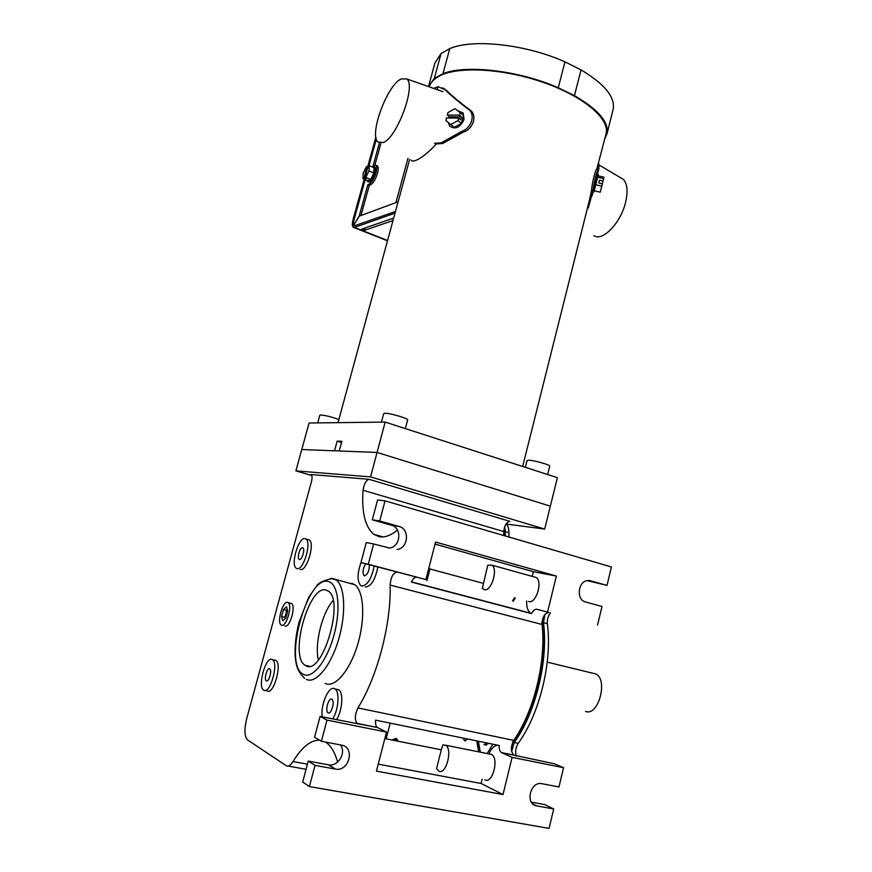 <?xml version="1.0" encoding="UTF-8"?>
<svg xmlns="http://www.w3.org/2000/svg" width="872" height="872" viewBox="0 0 872 872"><rect width="100%" height="100%" fill="white"/><g stroke="black" fill="none" stroke-linecap="round" stroke-linejoin="round"><path stroke-width="1.31" d="M395.91 202.609L407.943 158.41M367.145 180.471L367.69 181.616C369.837 181.997 371.984 179.065 374.121 172.82C374.927 169.713 374.916 167.718 374.099 166.825L372.442 167.043M370.72 179.49L373.826 172.939L373.979 167.686L369.139 165.647L368.213 166.061L364.943 177.877L365.869 177.485L370.72 179.49L367.777 180.744L362.959 178.738L366.305 178.444L364.943 177.877M363.875 178.335L367.134 166.541L366.218 166.955L363.134 173.484L362.959 178.738M365.237 178.902L365.455 178.095M367.134 166.541L367.984 166.901M365.869 177.485L368.976 170.912L373.826 172.939M368.976 170.912L369.139 165.647M383.32 142.528L377.761 141.962C369.118 134.441 386.852 85.892 400.815 79.069L406.57 78.851C416.609 84.606 397.229 137.525 383.32 142.528M433.602 88.388L437.929 86.666L445.134 89.783C451.031 95.539 458.563 101.871 467.73 108.771C475.97 113.48 472.046 128.031 461.68 131.4L441.276 142.845L442.714 143.488L436.403 143.935C428.37 152.513 421.623 157.952 416.184 160.241C413.513 161.364 411.835 161.331 411.115 160.143M442.714 143.488L463.315 132.141C473.801 128.86 477.725 114.243 469.354 109.523C460.067 102.58 452.448 96.203 446.486 90.416L442.518 87.8M437.657 89.816L441.406 91.146M437.929 86.666L437.134 89.631M441.276 142.845L434.594 143.368M457.833 110.799L463.108 112.88L464.035 119.486C460.078 127.628 455.282 129.819 449.625 126.059L448.339 122.581M454.192 127.334L445.854 120.478L446.529 117.982L458.683 118.069L460.689 119.802L461.462 116.892L459.457 115.159L460.144 112.619L463.457 115.518L461.332 123.443L454.192 127.334L445.854 120.478M458.683 118.069L458.007 120.576L461.332 123.443M458.007 120.576L450.846 124.5M449.004 118.003L449.331 116.815L461.462 116.892M460.144 112.619L455.108 108.64L447.979 112.575L447.303 115.093L449.331 116.815M447.303 115.093L459.457 115.159M368.191 181.823L368.627 182.008C370.785 182.379 372.933 179.458 375.069 173.212C375.865 170.105 375.854 168.111 375.036 167.228L374.535 167.021M398.101 201.803L359.329 216.103L353.945 224.856L359.275 215.766L367.853 184.679L369.194 184.123C371.843 182.51 374.099 178.749 375.952 172.83C376.977 168.885 376.966 166.345 375.919 165.222L373.085 165.724L379.353 143.03M369.194 184.123L370.665 184.733C373.314 183.12 375.57 179.36 377.434 173.452C378.448 169.495 378.437 166.966 377.391 165.844L376.748 165.571M395.016 213.139L354.468 227.418L387.582 240.487M393 220.572L364.954 230.143L361.88 229.064L393.686 218.055M376.323 139.204L368.987 165.713M365.139 179.643L354.185 219.254C353.302 222.687 353.313 224.9 354.239 225.881L354.294 225.935M380.813 143.618L374.927 164.971M370.665 184.733L369.325 185.289L360.986 215.482M367.853 184.679L369.325 185.289M395.474 211.471L354.239 225.881M364.736 179.479L353.781 219.09C352.888 222.524 352.898 224.736 353.825 225.717M368.475 165.942L376.105 138.376M364.213 179.261L353.127 219.33C352.07 223.439 352.081 226.088 353.182 227.265L354.468 227.418M375.865 137.133L367.668 166.77M593.058 191.764L593.908 191.971L598.323 174.509M598.334 174.509L597.418 174.291L593.134 191.48M620.286 177.539L623.251 179.283C627.306 183.621 628.102 191.219 625.649 202.075C620.918 222.894 602.421 241.947 593.865 235.604M605.898 134.517L606.204 133.307C609.572 118.57 583.379 96.247 543.06 82.317C502.817 68.299 457.244 66.076 438.998 76.235C433.711 79.123 430.485 82.677 429.351 86.895M604.863 138.637L607.097 133.481C608.896 121.927 598.018 109.316 574.452 95.637L558.265 87.756C518.905 70.436 465.866 64.354 442.965 73.706L434.321 78.36L441.058 53.563L449.778 48.603C472.798 38.542 525.783 44.243 564.936 61.847L581.024 69.891C604.438 83.886 615.163 96.934 613.223 109.033L612.907 110.308M441.058 53.563L434.943 62.926L428.697 85.892M589.668 199.208L591.576 189.987C592.153 182.673 595.5 169.299 596.884 168.808L606.204 133.307M597.843 166.607L597.658 167.38M598.704 163.184L598.955 168.242L598.334 169.473L596.884 168.808M587.183 209.138L588.36 207.71L593.036 190.641C593.734 183.371 597.069 170.062 598.334 169.473M587.619 207.383L588.36 207.71M434.321 78.36L428.479 86.579M442.965 73.706L449.778 48.603M574.452 95.637L581.024 69.891M558.265 87.756L564.936 61.847M602.269 183.796L603.664 178.64L597.691 177.201M594.246 190.772L600.187 192.2L601.778 186.183L595.805 184.744M601.778 186.183L602.367 183.818L598.77 182.946L599.456 180.188L603.064 181.049M603.664 178.64L603.936 177.18L598.05 175.763M295.891 470.88L301.767 449.538L334.521 450.802L337.148 441.145L341.889 441.254L339.252 450.988L377.075 452.448L301.767 449.538L309.07 423.007L385.173 422.081L377.075 452.448L550.352 506.152L377.075 452.448L370.546 476.897L295.891 470.88L311.805 475.545M385.173 422.081L557.382 477.671L544.695 529.064L370.546 476.897M341.552 442.518L337.148 441.145M492.887 744.198L487.186 753.473M391.91 740.001L396.161 738.464L398.232 741.255M541.817 622.227C546.788 659.897 534.144 712.38 512.507 742.148M550.483 612.842C548.096 615.904 547.049 619.512 547.354 623.665L543.485 622.652L544.967 614.368L543.485 622.652L542.657 622.444L542.765 618.553L542.657 622.444C547.638 660.104 535.005 712.577 513.368 742.323L511.613 745.974L513.368 742.323L514.218 742.508L511.668 751.49L514.218 742.508L518.186 743.326C515.712 747.402 515.069 751.653 516.257 756.079M386.154 738.857L390.209 723.139M426.964 580.643L429.983 568.969M392.673 740.154L395.921 738.355L392.673 740.154M478.63 751.762L476.744 740.884M479.469 751.926L477.573 741.058L479.469 751.926M503.754 531.56L363.046 490.26C364.06 483.895 366.044 480.243 369.03 479.306L509.924 521.358C506.523 522.066 504.463 525.467 503.754 531.56L503.765 535.517L503.765 531.201L504.539 531.43L504.539 535.746L504.31 527.931L505.324 535.975L504.746 526.612L505.313 531.658L508.921 532.716L508.932 537.032M543.485 622.652C548.477 660.311 535.855 712.762 514.218 742.508C535.855 712.762 548.477 660.311 543.485 622.652M542.046 622.281L542.657 622.444C547.638 660.104 535.005 712.577 513.368 742.323L512.736 742.192M478.401 741.222L480.298 752.089M396.28 738.529L393.446 740.306L396.28 738.529M514.48 597.723L512.518 600.961M515.287 597.93L513.314 601.179M394.024 740.415L397.251 739.38M593.93 673.304L595.827 673.991C608.449 679.615 598.236 716.948 585.559 711.367M485.181 744.753L488.898 743.369M547.354 623.665C552.423 661.281 539.844 713.645 518.186 743.326M506.131 523.898C508.005 525.533 508.932 528.476 508.921 532.716M287.716 602.465C282.953 600.23 276.522 622.499 281.209 625.028L281.525 625.202C286.256 627.72 292.829 605.146 288.109 602.661L287.716 602.465M284.915 625.987C289.668 628.516 296.229 605.975 291.488 603.479L290.376 603.206M287.716 611.098L286.528 606.847L283.465 609.572L286.823 610.378L284.937 617.311L285.275 618.564L284.937 617.311L281.569 616.515L282.724 620.799L285.809 618.095L287.716 611.098M283.465 609.572L281.569 616.515M287.564 610.553L286.823 610.378L284.937 617.311L285.951 617.55M407.606 419.999L407.627 419.933C408.423 418.473 389.555 412.947 384.835 413.274L383.691 413.644L381.424 422.124M338.859 419.53C331.774 416.925 325.692 415.41 320.613 414.985L319.806 415.246L317.713 422.898M549.709 466.215L549.72 466.16C550.428 464.94 534.067 460.307 528.737 460.22L527.037 460.536L525.336 467.327M487.764 565.263L491.786 565.121C498.446 568.708 491.372 591.99 484.32 589.657L482.336 588.338L487.764 565.263M528.574 601.484L528.803 601.549C536.171 603.969 543.082 581.101 536.095 577.449L534.078 576.893M441.287 749.8L442.911 744.928L445.527 745.189C453.048 748.765 446.017 775.611 438.736 771.066L436.567 768.57L441.287 749.8L384.846 738.595M484.908 779.83C492.582 784.386 499.362 758.03 491.47 754.422L489.661 753.975M467.839 739.053L464.602 740.731L462.956 738.05M487.219 743.031L483.949 744.677M306.061 665.837C322.509 675.778 344.832 600.121 328.232 591.074L326.379 590.159C309.451 583.401 288.785 655.788 305.08 665.282L306.061 665.837M269.655 668.802L269.753 668.857C272.315 670.165 268.849 682.514 266.374 680.879L266.298 680.836C263.736 679.506 267.17 667.254 269.655 668.802M263.824 690.21L263.671 690.123C257.185 686.711 265.84 655.722 272.184 659.505L272.467 659.668C279.007 662.971 270.102 694.537 263.824 690.21M267.257 690.929C273.568 695.246 282.452 663.734 275.879 660.42L274.386 660.082M302.628 547.703L302.922 547.845C305.298 549.142 301.908 560.423 299.423 559.475L299.151 559.344C296.774 558.026 300.132 546.82 302.628 547.703M296.949 568.566L296.284 568.25C290.267 564.893 298.725 536.553 305.091 538.645L305.898 539.005C311.958 542.297 303.238 571.149 296.949 568.566M300.295 569.427C306.617 572.021 315.315 543.202 309.222 539.899L307.772 539.506M369.368 564.816C369.259 571.007 367.613 574.67 364.452 575.782L364.038 575.596C362.294 572.599 362.839 568.686 365.673 563.835M374.175 566.092C371.494 578.888 367.352 585.548 361.727 586.049L360.757 585.581C357.106 581.253 357.182 573.591 360.997 562.593M331.763 699.224L331.905 699.311C335.131 701.023 331.295 714.909 328.145 712.882L328.036 712.816C324.809 711.083 328.602 697.306 331.763 699.224M322.204 716.86C320.275 704.99 328.864 685.327 334.543 688.717L334.957 688.956C339.906 691.551 338.565 710.081 332.679 718.975M336.483 719.749C342.38 710.865 343.688 692.357 338.718 689.752L336.527 689.283M363.046 490.26C361.564 512.322 365.161 527.004 373.826 534.329L379.429 536.749C384.825 537.686 390.852 535.473 397.49 530.111M526.666 600.982C526.448 607.043 527.778 611.119 530.688 613.201L531.538 613.626C533.152 610.465 534.939 609.016 536.934 609.288L548.891 612.46C544.575 613.114 542.297 617.114 542.068 624.472C546.232 661.205 534.231 710.985 513.739 740.383C510.611 746.694 510.643 751.599 513.859 755.098L501.738 752.71L512.093 757.354L563.552 767.709L558.963 786.969L541.567 783.623C530.056 781.465 524.988 804.3 536.662 805.859L553.709 808.976L549.077 828.4L309.407 786.566L315.021 765.365L335.622 769.137C349.192 771.807 355.329 747.173 341.639 745.157L321.397 741.255L327 720.109L386.525 732.088L376.442 771.121L503.013 794.556L512.093 757.354M514.066 755.207L554.538 763.818L563.552 767.709M536.934 609.288L548.891 612.46M309.407 786.566L302.682 782.01L308.23 761.093L315.021 765.365M340.429 744.917C346.609 752.525 338.183 766.837 328.635 764.853L308.23 761.093M321.397 741.255L314.552 737.298L320.089 716.435L327 720.109M386.525 732.088L377.5 727.575L320.089 716.435M589.407 580.523L607.032 585.385L611.425 566.942L385.043 500.866L377.576 499.983L372.3 519.832L391.452 525.249C402.319 527.724 400.662 546.94 389.468 548.041L373.63 543.965L368.257 564.26L425.896 579.542L435.564 542.068L556.369 576.054L547.627 611.839M590.758 580.774L588.033 580.523C577.94 580.817 575.814 599.914 585.657 602.007L601.996 606.487L597.56 625.082M385.043 500.866L379.712 520.966L399.038 526.448C410.014 528.944 408.347 548.39 397.043 549.513M368.257 564.26L360.954 562.582L366.273 542.548L373.63 543.965M389.468 548.041L388.781 548.117M360.954 562.582L425.896 579.542M607.032 585.385L587.161 580.643M531.353 802.12L544.771 804.594L553.709 808.976M319.566 740.197C310.661 740.012 301.81 747.13 293.047 761.539C290.605 765.431 288.36 766.826 286.321 765.736L247.561 739.936C244.411 736.546 244.116 729.428 246.7 718.593L311.413 481.769C312.329 478.052 312.252 475.643 311.184 474.542L369.03 479.306M325.3 742.007L325.801 742.312C330.88 745.593 334.826 752.165 337.649 762.052M357.248 723.488L357.073 723.379C354.523 719.825 354.817 714.68 357.945 707.922C377.641 676.182 391.332 623.295 390.111 585.058C390.787 577.351 393.021 573.046 396.815 572.141M365.401 586.987C371.047 586.496 375.2 579.847 377.859 567.062M325.278 683.441C334.892 688.27 350.053 670.492 357.749 644.245C365.564 618.063 363.82 590.758 354.642 584.654L351.896 583.346M506.316 524.061L544.695 529.064M372.3 519.832L379.712 520.966M501.738 752.71L501.531 752.612C499.83 751.468 499.035 749.092 499.133 745.473L375.549 720.13C375.276 723.891 375.865 726.343 377.325 727.477L377.5 727.575M531.538 613.626L411.388 582.06C412.99 578.714 414.68 577.144 416.445 577.351M333.104 600.514C322.15 612.765 314.389 643.808 318.389 659.908M435.03 544.128L533.359 571.705L556.369 576.054M533.359 571.705L532.203 576.37M498.326 745.309C494.718 745.178 491.568 748.023 488.876 753.811M482.129 779.296L481.093 783.47L503.013 794.556M378.252 764.134L481.093 783.47M461.68 131.4L463.315 132.141M467.73 108.771L469.354 109.523M445.134 89.783L446.486 90.416M365.008 227.941L364.954 230.143M593.036 190.641L591.576 189.987M330.673 578.354L336.069 579.902C344.974 585.962 346.413 613.387 338.51 639.765C330.717 666.197 315.729 684.171 306.377 679.375M328.668 581.657C307.162 573.634 282.07 665.957 303.739 674.492C312.743 679.103 327.349 660.355 334.161 634.478C341.105 608.656 338.173 583.946 328.668 581.657M293.047 761.539L307.413 764.166M357.945 707.922L513.739 740.383M542.068 624.472L390.111 585.058M532.89 803.984L536.662 805.859M391.452 525.249L399.038 526.448M328.363 764.809L335.349 769.082M428.708 568.631L483.219 583.335M374.099 166.825L375.036 167.228M406.57 78.851L442.976 91.691M443.87 88.682L445.2 89.304M375.919 165.222L377.391 165.844M353.847 227.527L387.495 240.792M623.251 179.283L599.14 165.037M338.009 422.648L409.655 159.347M522.666 466.466L590.42 196.244M598.955 168.242L597.451 174.247M593.516 189.943L592.001 195.982M607.097 133.481L613.223 109.033M595.827 673.991L547.245 662.131M486.5 745.168L485.475 744.95M288.109 602.661L291.488 603.479M407.627 419.933L405.327 428.588M549.72 466.16L547.649 474.532M491.786 565.121L536.095 577.449M445.527 745.189L491.47 754.422M304.579 678.34C296.72 670.306 296.284 665.173 295.27 657.324C294.583 646.49 295.837 634.794 299.02 622.248L308.677 597.342L317.016 585.439C318.825 582.638 323.883 580.327 332.21 578.507L354.642 584.654M373.826 534.329L383.135 536.912M357.073 723.379L377.325 727.477M501.531 752.612L513.859 755.098M288.196 766.074L306.05 769.3M334.957 688.956L338.718 689.752M328.036 712.816L328.897 712.991M364.038 575.596L364.878 575.814M305.898 539.005L309.222 539.899M299.151 559.344L299.717 559.486M272.467 659.668L275.879 660.42M266.298 680.836L266.887 680.956M328.635 764.853L335.622 769.137M309.527 666.263L305.08 665.282M465.463 740.873L464.471 740.666M411.475 581.875L530.688 613.201"/></g></svg>
